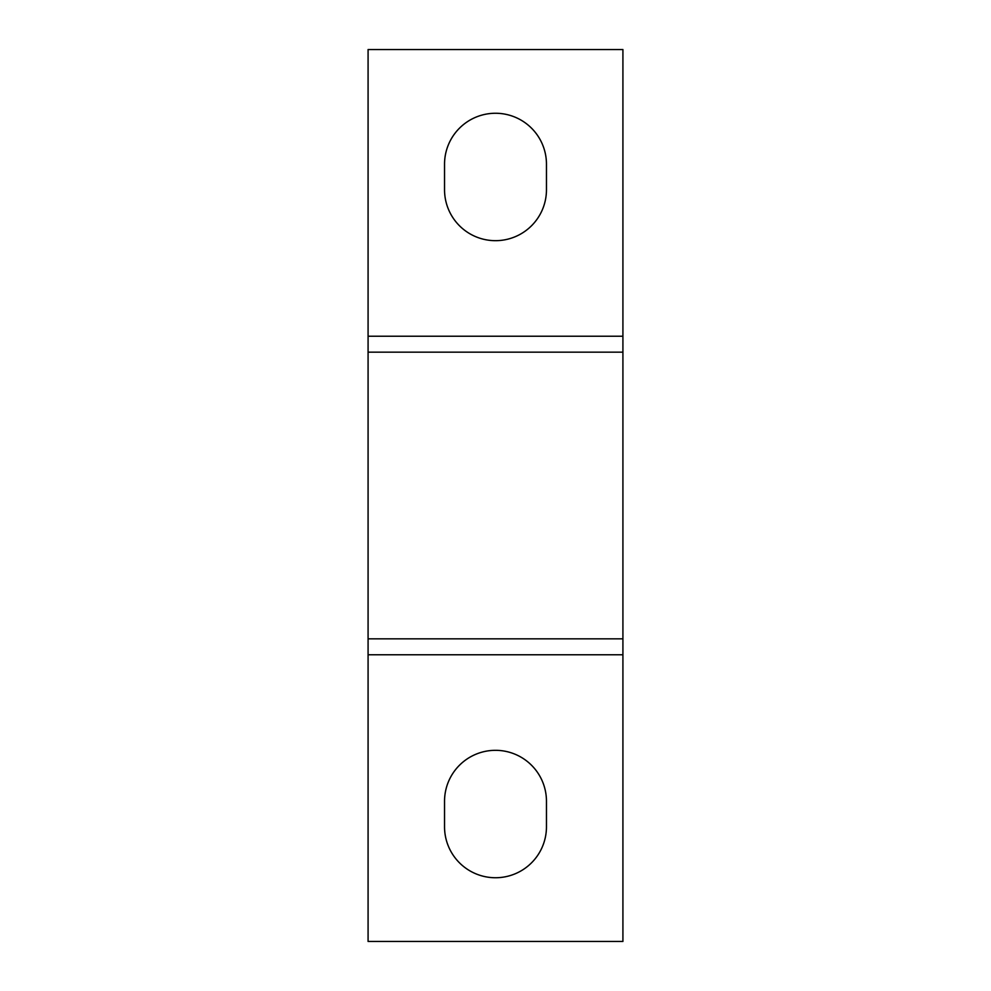 <?xml version="1.0" encoding="UTF-8"?>
<svg xmlns="http://www.w3.org/2000/svg" width="991" height="991" viewBox="0 0 991 991"><rect width="100%" height="100%" fill="white"/><g stroke="black" fill="none" stroke-linecap="round" stroke-linejoin="round"><path stroke-width="1.49" d="M546.462 826.779A50.962 50.962 0 0 1 495.5 877.741A50.962 50.962 0 0 1 444.538 826.779L444.538 801.298A50.962 50.962 0 0 1 495.5 750.323A50.962 50.962 0 0 1 546.462 801.298L546.462 826.779M622.918 654.766L622.918 941.45L368.082 941.45L368.082 654.766L622.918 654.766L622.918 352.164L368.082 352.164L368.082 654.766M622.918 352.164L622.918 49.55L368.082 49.55L368.082 352.164M368.082 638.836L622.918 638.836L368.082 638.836M546.462 164.221L546.462 189.702A50.962 50.962 0 0 1 495.5 240.677A50.962 50.962 0 0 1 444.538 189.702L444.538 164.221A50.962 50.962 0 0 1 495.5 113.259A50.962 50.962 0 0 1 546.462 164.221M622.918 336.234L368.082 336.234"/></g></svg>
